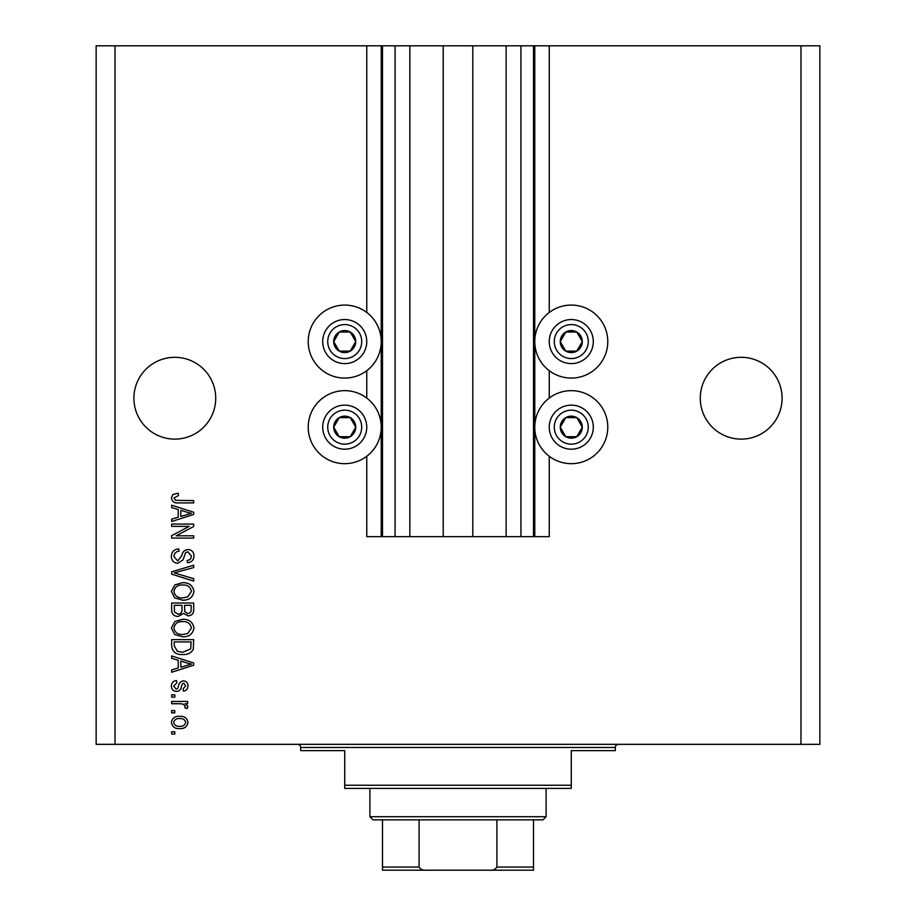 <?xml version="1.0" encoding="UTF-8"?>
<svg xmlns="http://www.w3.org/2000/svg" width="916" height="916" viewBox="0 0 916 916"><rect width="100%" height="100%" fill="white"/><g stroke="black" fill="none" stroke-linecap="round" stroke-linejoin="round"><path stroke-width="1.37" d="M409.853 45.8L409.853 536.662L443.207 536.662L443.207 45.8L366.755 45.8L366.755 312.47M366.755 370.682L366.755 398.059M366.755 456.271L366.755 536.662L382.487 536.662L382.487 45.8M395.071 45.8L395.071 536.662L382.487 536.662M409.853 536.662L395.071 536.662M443.207 536.662L472.793 536.662L472.793 45.8L443.207 45.8M520.929 45.8L520.929 536.662L533.513 536.662L533.513 45.8L506.147 45.8L506.147 536.662L472.793 536.662M506.147 45.8L472.793 45.8M520.929 536.662L506.147 536.662M533.513 45.8L534.772 45.8L534.772 536.662L533.513 536.662M549.245 456.271L549.245 536.662L534.772 536.662M800.973 45.8L800.973 744.342L819.854 744.342L819.854 45.8L549.245 45.8L549.245 312.47M549.245 370.682L549.245 398.059M549.245 45.8L534.772 45.8M782.092 398.22A40.911 40.911 0 0 0 741.193 357.309A40.911 40.911 0 0 0 700.282 398.22A40.911 40.911 0 0 0 741.193 439.119A40.911 40.911 0 0 0 782.092 398.22M215.718 398.22A40.911 40.911 0 0 0 174.807 357.309A40.911 40.911 0 0 0 133.908 398.22A40.911 40.911 0 0 0 174.807 439.119A40.911 40.911 0 0 0 215.718 398.22M607.777 341.576A36.503 36.503 0 0 0 571.275 305.074A36.503 36.503 0 0 0 534.772 341.576A36.503 36.503 0 0 0 571.275 378.079A36.503 36.503 0 0 0 607.777 341.576M534.772 427.165A36.503 36.503 0 0 1 571.275 390.663A36.503 36.503 0 0 1 607.777 427.165A36.503 36.503 0 0 1 571.275 463.668A36.503 36.503 0 0 1 534.772 427.165M381.228 341.576A36.503 36.503 0 0 1 344.725 378.079A36.503 36.503 0 0 1 308.223 341.576A36.503 36.503 0 0 1 344.725 305.074A36.503 36.503 0 0 1 381.228 341.576M308.223 427.165A36.503 36.503 0 0 0 344.725 463.668A36.503 36.503 0 0 0 381.228 427.165A36.503 36.503 0 0 0 344.725 390.663A36.503 36.503 0 0 0 308.223 427.165M189.2 526.368L171.658 526.368L171.658 524.078L193.688 524.078L193.688 526.517L176.135 535.803L193.688 535.803L193.688 538.093L171.658 538.093L171.658 535.642L189.2 526.368M177.796 563.271C173.639 562.859 171.498 560.546 171.372 556.333C171.67 551.695 174.143 549.245 178.815 548.959L179.101 551.249C175.872 551.547 174.154 553.31 173.948 556.527L177.727 560.981L181.883 555.474C182.467 551.89 184.494 549.909 187.94 549.531C191.81 549.863 193.826 552.005 193.974 555.932C193.768 560.111 191.581 562.367 187.391 562.699L187.104 560.409C189.864 560.203 191.295 558.737 191.398 556.001L187.883 551.821L185.65 552.543L183.051 559.871L177.796 563.271M193.688 581.087L171.658 574.16L171.658 571.79L193.688 565.206L193.688 567.554L174.235 572.855L193.688 578.717L193.688 581.087M171.372 591.438L174.83 584.946L182.387 582.713C188.936 582.45 192.795 585.37 193.974 591.461C192.829 597.427 189.062 600.335 182.65 600.163L174.738 597.919L171.372 591.438M171.372 628.055L174.83 621.563L182.387 619.331C188.936 619.067 192.795 621.975 193.974 628.067C192.829 634.044 189.062 636.952 182.65 636.78L174.738 634.536L171.372 628.055M178.242 660.253L171.658 658.329L171.658 655.948L193.688 662.978L193.688 665.211L171.658 672.252L171.658 669.871L178.242 667.947L178.242 660.253M174.807 734.037L171.658 734.037L171.658 731.747L174.807 731.747L174.807 734.037M800.973 744.342L96.146 744.342L96.146 45.8L115.027 45.8L115.027 744.342M366.755 45.8L115.027 45.8M179.834 728.609C175.059 728.907 172.242 726.857 171.372 722.449C172.219 718.121 174.99 716.072 179.673 716.301C184.368 716.06 187.127 718.11 187.963 722.449C187.15 726.743 184.448 728.793 179.834 728.609M174.807 712.877L171.658 712.877L171.658 710.587L174.807 710.587L174.807 712.877M179.971 703.717L171.658 703.717L171.658 701.427L187.677 701.427L187.677 703.717L185.124 703.717L187.963 706.419L187.104 708.583L184.826 707.725L185.112 706.167L183.234 704.129L179.971 703.717M174.807 697.133L171.658 697.133L171.658 694.855L174.807 694.855L174.807 697.133M176.548 691.42C173.216 691.168 171.498 689.37 171.372 686.004C171.544 682.786 173.261 680.966 176.525 680.554L176.811 682.832L173.662 686.164L176.147 689.13L177.601 688.603L178.483 686.45C178.872 683.267 180.509 681.389 183.395 680.828C186.406 681.138 187.929 682.832 187.963 685.912C187.917 688.969 186.383 690.71 183.395 691.133L183.108 688.843L185.685 685.992L183.727 683.118L182.387 683.851L181.471 686.416C181.082 689.496 179.444 691.168 176.548 691.42M182.799 654.516C176.273 654.917 172.563 652.123 171.658 646.135L171.658 639.643L193.688 639.643L193.287 649.352C190.975 653.154 187.482 654.871 182.799 654.516M178.128 616.468C173.857 616.285 171.693 614.063 171.658 609.804L171.658 603.026L193.688 603.026L193.688 609.861C193.665 613.56 191.822 615.575 188.146 615.895L183.532 613.445L178.128 616.468M178.242 509.502L171.658 507.579L171.658 505.197L193.688 512.239L193.688 514.46L171.658 521.502L171.658 519.12L178.242 517.197L178.242 509.502M171.372 497.938L172.929 494.491L178.242 493.186L178.528 495.476L173.948 498.041L175.609 500.319L193.688 500.617L193.688 502.907L178.734 502.907C174.578 503.353 172.116 501.693 171.372 497.938M185.685 722.392C184.86 719.587 182.856 718.327 179.685 718.591C176.445 718.316 174.441 719.621 173.662 722.518C174.498 725.312 176.502 726.583 179.685 726.319C182.914 726.583 184.906 725.277 185.685 722.392M187.23 663.081L180.818 660.997L180.818 667.192L191.398 664.1L187.23 663.081M191.112 641.933L174.235 641.933L174.235 645.86L177.441 651.356L182.822 652.226L190.677 648.917L191.112 641.933M191.398 628.09C190.448 623.418 187.436 621.266 182.353 621.62C177.612 621.483 174.807 623.613 173.948 628.044C174.876 632.59 177.796 634.742 182.719 634.49L187.7 633.54L191.398 628.09M191.112 605.316L184.54 605.316L184.746 611.613L187.791 613.617C190.356 613.308 191.467 611.796 191.112 609.06L191.112 605.316M181.963 605.316L174.235 605.316L174.509 612.071L178.116 614.189C180.864 613.938 182.147 612.392 181.963 609.541L181.963 605.316M191.398 591.473C190.448 586.812 187.436 584.648 182.353 585.003C177.612 584.866 174.807 587.007 173.948 591.427C174.876 595.984 177.796 598.125 182.719 597.885L187.7 596.923L191.398 591.473M187.23 512.33L180.818 510.258L180.818 516.441L191.398 513.349L187.23 512.33M354.263 347.084A11.015 11.015 0 0 0 339.218 332.039A11.015 11.015 0 0 0 339.218 351.114A11.015 11.015 0 0 0 354.263 347.084M352.981 346.351L355.74 341.576L350.233 332.039L339.218 332.039L333.71 341.576L339.218 351.114L350.233 351.114L352.981 346.351M325.649 330.561A22.03 22.03 0 0 1 355.74 322.501A22.03 22.03 0 0 1 363.801 352.591A22.03 22.03 0 0 1 333.71 360.652A22.03 22.03 0 0 1 325.649 330.561A22.03 22.03 0 0 0 333.71 360.652A22.03 22.03 0 0 0 363.801 352.591M355.74 341.576L350.233 332.039L339.218 332.039L333.71 341.576L339.218 351.114L350.233 351.114L355.74 341.576M580.813 347.084A11.015 11.015 0 0 0 565.767 332.039A11.015 11.015 0 0 0 565.767 351.114A11.015 11.015 0 0 0 580.813 347.084M579.542 346.351L582.29 341.576L576.782 332.039L565.767 332.039L560.26 341.576L565.767 351.114L576.782 351.114L579.542 346.351M552.199 330.561A22.03 22.03 0 0 1 582.29 322.501A22.03 22.03 0 0 1 590.351 352.591A22.03 22.03 0 0 1 560.26 360.652A22.03 22.03 0 0 1 552.199 330.561A22.03 22.03 0 0 0 560.26 360.652A22.03 22.03 0 0 0 590.351 352.591M582.29 341.576L576.782 332.039L565.767 332.039L560.26 341.576L565.767 351.114L576.782 351.114L582.29 341.576M580.813 432.673A11.015 11.015 0 0 0 565.767 417.627A11.015 11.015 0 0 0 565.767 436.703A11.015 11.015 0 0 0 580.813 432.673M579.542 431.928L582.29 427.165L576.782 417.627L565.767 417.627L560.26 427.165L565.767 436.703L576.782 436.703L579.542 431.928M552.199 416.15A22.03 22.03 0 0 1 582.29 408.089A22.03 22.03 0 0 1 590.351 438.18A22.03 22.03 0 0 1 560.26 446.241A22.03 22.03 0 0 1 552.199 416.15A22.03 22.03 0 0 0 560.26 446.241A22.03 22.03 0 0 0 590.351 438.18M576.782 436.703L582.29 427.165L576.782 417.627L565.767 417.627L560.26 427.165L565.767 436.703M354.263 432.673A11.015 11.015 0 0 0 339.218 417.627A11.015 11.015 0 0 0 339.218 436.703A11.015 11.015 0 0 0 354.263 432.673M352.981 431.928L355.74 427.165L350.233 417.627L339.218 417.627L333.71 427.165L339.218 436.703L350.233 436.703L352.981 431.928M325.649 416.15A22.03 22.03 0 0 1 355.74 408.089A22.03 22.03 0 0 1 363.801 438.18A22.03 22.03 0 0 1 333.71 446.241A22.03 22.03 0 0 1 325.649 416.15A22.03 22.03 0 0 0 333.71 446.241A22.03 22.03 0 0 0 363.801 438.18M350.233 436.703L355.74 427.165L350.233 417.627L339.218 417.627L333.71 427.165L339.218 436.703M297.528 744.342A3.149 3.149 0 0 1 300.677 747.479L300.677 750.628L344.725 750.628L344.725 785.241L571.275 785.241L571.275 750.628L615.323 750.628L615.323 747.479L300.677 747.479M618.472 744.342A3.149 3.149 0 0 0 615.323 747.479M571.275 785.241L571.275 788.39L344.725 788.39L344.725 785.241M518.101 870.2L397.899 870.2L518.101 870.2M546.108 816.706L542.959 819.854L373.041 819.854L369.892 816.706L546.108 816.706L546.108 788.39M369.892 816.706L369.892 788.39M533.513 819.854L533.513 869.204M533.513 870.2L382.487 870.2L382.487 867.051L382.487 870.2M489.465 870.2C492.785 870.578 495.27 869.524 496.919 867.051L533.513 867.051M496.919 819.854L496.919 867.051M419.081 819.854L419.081 867.051C420.742 869.536 423.226 870.578 426.535 870.2M382.487 819.854L382.487 867.051L419.081 867.051M381.228 45.8L381.228 536.662M359.438 350.072A16.992 16.992 0 0 0 353.221 326.863A16.992 16.992 0 0 0 330.012 333.08A16.992 16.992 0 0 0 336.229 356.29A16.992 16.992 0 0 0 359.438 350.072M585.988 350.072A16.992 16.992 0 0 0 579.771 326.863A16.992 16.992 0 0 0 556.562 333.08A16.992 16.992 0 0 0 562.779 356.29A16.992 16.992 0 0 0 585.988 350.072M585.988 435.661A16.992 16.992 0 0 0 579.771 412.452A16.992 16.992 0 0 0 556.562 418.669A16.992 16.992 0 0 0 562.779 441.878A16.992 16.992 0 0 0 585.988 435.661M359.438 435.661A16.992 16.992 0 0 0 353.221 412.452A16.992 16.992 0 0 0 330.012 418.669A16.992 16.992 0 0 0 336.229 441.878A16.992 16.992 0 0 0 359.438 435.661"/></g></svg>

